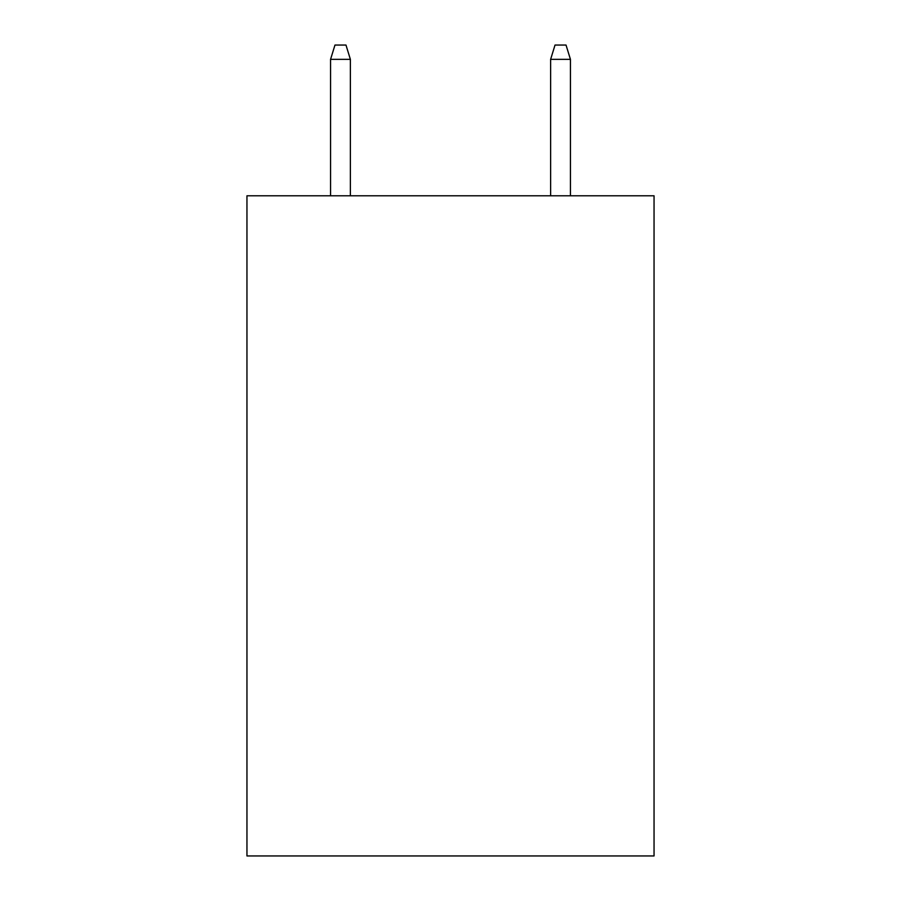 <?xml version="1.0" encoding="UTF-8"?>
<svg xmlns="http://www.w3.org/2000/svg" width="901" height="901" viewBox="0 0 901 901"><rect width="100%" height="100%" fill="white"/><g stroke="black" fill="none" stroke-linecap="round" stroke-linejoin="round"><path stroke-width="1.35" d="M654.047 195.787L654.047 855.95L246.953 855.95L246.953 195.787L654.047 195.787M350.376 195.787L350.376 59.353L330.566 59.353L330.566 195.787M330.566 59.353L334.969 45.05L345.973 45.05L350.376 59.353M550.624 59.353L555.027 45.05L566.031 45.05L570.434 59.353L550.624 59.353L550.624 195.787M570.434 59.353L570.434 195.787"/></g></svg>
